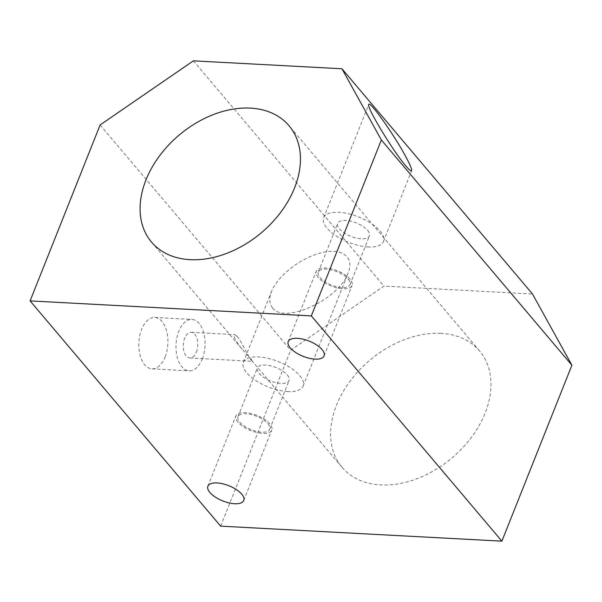 <?xml version="1.0" encoding="UTF-8"?>
<svg xmlns="http://www.w3.org/2000/svg" width="602" height="602" viewBox="0 0 602 602"><rect width="100%" height="100%" fill="white"/><g stroke="black" fill="none" stroke-linecap="round" stroke-linejoin="round"><path stroke-width="0.45" stroke-dasharray="3.01 2.26" d="M440.973 333.365A90.074 63.835 -40.2 0 0 349.912 381.367A90.074 63.835 -40.2 0 0 342.049 467.318A90.074 63.835 -40.2 0 0 452.042 457.881A90.074 63.835 -40.2 0 0 479.583 350.974A90.074 63.835 -40.2 0 0 440.973 333.365M237.338 336.578L234.795 334.614C233.222 336.405 235.638 341.236 242.057 349.115C246.18 353.923 254.029 361.9 252.644 361.335L251.493 360.274C248.754 358.002 243.419 344.78 237.338 336.578M100.113 124.968L290.661 350.221L383.918 286.093L532.499 294.017M193.37 60.84L383.918 286.093M272.533 307.87C269.229 303.784 268.891 298.336 271.517 291.511C277.657 275.746 301.135 257.543 321.588 252.689C342.139 247.603 354.593 257.092 348.159 272.932C339.129 299.375 284.249 324.734 272.533 307.87M220.648 526.148L290.661 350.221M165.106 357.016A25.736 14.508 93.1 0 0 166.656 331.153A25.736 14.508 93.1 0 0 154.752 317.457A25.736 14.508 93.1 0 0 138.889 342.38A25.736 14.508 93.1 0 0 152.005 368.853A25.736 14.508 93.1 0 0 165.106 357.016M237.91 422.115A19.302 8.187 21.7 0 1 235.894 415.824A19.302 8.187 21.7 0 1 256.858 415.357A19.302 8.187 21.7 0 1 271.765 430.099A19.302 8.187 21.7 0 1 256.881 432.499A19.302 8.187 21.7 0 1 237.91 422.115M202.249 358.995A25.736 14.508 93.1 0 0 203.8 333.132A25.736 14.508 93.1 0 0 191.895 319.436A25.736 14.508 93.1 0 0 176.04 344.359A25.736 14.508 93.1 0 0 189.156 370.832A25.736 14.508 93.1 0 0 202.249 358.995M196.387 352.065A12.868 7.254 93.1 0 0 194.83 334.306A12.868 7.254 93.1 0 0 191.21 332.289A12.868 7.254 93.1 0 0 183.279 344.75A12.868 7.254 93.1 0 0 189.841 357.987A12.868 7.254 93.1 0 0 196.387 352.065M267.89 423.718A17.052 7.232 21.7 0 1 269.673 429.271A17.052 7.232 21.7 0 1 251.154 429.685A17.052 7.232 21.7 0 1 237.986 416.659A17.052 7.232 21.7 0 1 251.132 414.545A17.052 7.232 21.7 0 1 267.89 423.718M318.247 277.499A19.302 8.187 21.7 0 1 316.238 271.209A19.302 8.187 21.7 0 1 337.195 270.742A19.302 8.187 21.7 0 1 352.102 285.483A19.302 8.187 21.7 0 1 337.225 287.884A19.302 8.187 21.7 0 1 318.247 277.499M348.227 279.102A17.052 7.232 21.7 0 1 350.01 284.656A17.052 7.232 21.7 0 1 331.491 285.07A17.052 7.232 21.7 0 1 318.33 272.044A17.052 7.232 21.7 0 1 331.469 269.929A17.052 7.232 21.7 0 1 348.227 279.102M287.282 374.993A17.052 7.232 21.7 0 1 289.058 380.547A17.052 7.232 21.7 0 1 270.546 380.968A17.052 7.232 21.7 0 1 257.378 367.942A17.052 7.232 21.7 0 1 270.516 365.82A17.052 7.232 21.7 0 1 287.282 374.993M367.619 230.378A17.052 7.232 21.7 0 1 369.395 235.931A17.052 7.232 21.7 0 1 350.883 236.345A17.052 7.232 21.7 0 1 337.714 223.327A17.052 7.232 21.7 0 1 350.861 221.205A17.052 7.232 21.7 0 1 367.619 230.378M287.876 391.571A32.169 13.643 21.7 0 1 246.685 372.826A32.169 13.643 21.7 0 1 243.328 362.351A32.169 13.643 21.7 0 1 278.259 361.569A32.169 13.643 21.7 0 1 303.107 386.138A32.169 13.643 21.7 0 1 287.876 391.571M368.213 246.955A32.169 13.643 21.7 0 1 336.029 235.879A32.169 13.643 21.7 0 1 323.665 217.736A32.169 13.643 21.7 0 1 358.604 216.953A32.169 13.643 21.7 0 1 383.444 241.522A32.169 13.643 21.7 0 1 368.213 246.955M479.583 350.974L289.035 125.728M342.049 467.318L251.493 360.274M242.057 349.115L151.501 242.072M243.757 500.473L271.765 430.099M207.893 486.198L235.894 415.824M324.094 355.857L352.102 285.483M288.23 341.582L316.238 271.209M269.673 429.271L289.058 380.547M237.986 416.659L257.378 367.942M350.01 284.656L369.395 235.931M318.33 272.044L337.714 223.327M303.107 386.138L348.159 272.932M243.328 362.351L271.517 291.511M383.444 241.522L411.64 170.682M323.665 217.736L368.717 104.53M152.005 368.853L189.156 370.832M154.752 317.457L191.895 319.436M189.841 357.987L252.644 361.335M191.21 332.289L234.795 334.614"/><path stroke-width="0.9" d="M250.424 108.112A90.074 63.835 -40.2 0 0 159.364 156.114A90.074 63.835 -40.2 0 0 151.501 242.072A90.074 63.835 -40.2 0 0 261.494 232.635A90.074 63.835 -40.2 0 0 289.035 125.728A90.074 63.835 -40.2 0 0 250.424 108.112M30.1 300.902L100.113 124.968L193.37 60.84L341.951 68.771L381.352 139.98L311.339 315.907L30.1 300.902L220.648 526.148L501.887 541.16L311.339 315.907M209.902 492.489A19.302 8.187 21.7 0 1 207.893 486.198A19.302 8.187 21.7 0 1 228.85 485.731A19.302 8.187 21.7 0 1 243.757 500.473A19.302 8.187 21.7 0 1 228.88 502.873A19.302 8.187 21.7 0 1 209.902 492.489M290.247 347.873A19.302 8.187 21.7 0 1 288.23 341.582A19.302 8.187 21.7 0 1 309.195 341.116A19.302 8.187 21.7 0 1 324.094 355.857A19.302 8.187 21.7 0 1 309.217 358.258A19.302 8.187 21.7 0 1 290.247 347.873M341.951 68.771L532.499 294.017L571.9 365.226L501.887 541.16M381.352 139.98L571.9 365.226M405.936 166.084C409.3 170.035 411.196 171.562 411.64 170.682C412.009 169.109 409.736 163.857 404.837 154.932C392.677 132.643 369.304 100.03 368.717 104.53C366.279 106.885 393.294 151.561 405.936 166.084"/></g></svg>
